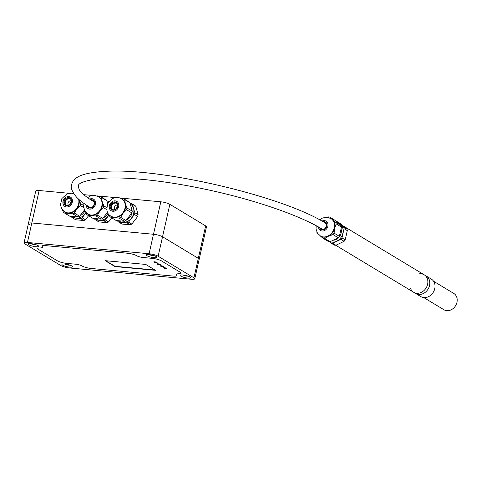 <?xml version="1.0" encoding="UTF-8"?>
<svg xmlns="http://www.w3.org/2000/svg" width="481" height="481" viewBox="0 0 481 481"><rect width="100%" height="100%" fill="white"/><g stroke="black" fill="none" stroke-linecap="round" stroke-linejoin="round"><path stroke-width="0.72" d="M126.395 219.943A8.165 6.77 -58.9 0 0 132.083 212.067M132.065 210.516A8.165 6.77 -58.9 0 0 131.427 208.213M117.49 205.104A2.724 2.255 -58.9 0 0 114.743 206.505A2.724 2.255 -58.9 0 0 114.791 209.584M111.015 216.173L111.406 216.408A10.203 8.466 -58.9 0 0 114.484 217.406A10.203 8.466 -58.9 0 0 123.106 213.233A10.203 8.466 -58.9 0 0 125.3 203.499A10.203 8.466 -58.9 0 0 121.946 198.93L121.555 198.695C117.995 196.976 113.51 195.851 108.231 202.826C105.832 209.542 106.758 213.991 111.015 216.173A10.203 8.466 -58.9 0 0 114.093 217.171A10.203 8.466 -58.9 0 0 124.405 210.071A10.203 8.466 -58.9 0 0 121.555 198.695M117.466 220.641L117.617 221.098A11.291 9.367 -58.9 0 0 118.765 222.096L127.002 222.859A11.291 9.367 -58.9 0 0 128.547 222.114L131.794 224.068L137.71 216.456A11.291 9.367 -58.9 0 0 138.107 214.712L135.786 206.337A11.291 9.367 -58.9 0 0 134.638 205.339L131.391 203.385L130.05 203.222M128.547 222.114L134.47 214.502L137.71 216.456M118.765 222.096L122.012 224.05L130.249 224.819A11.291 9.367 -58.9 0 0 131.794 224.068M127.002 222.859L130.249 224.819M118.783 220.761A10.203 8.466 -58.9 0 0 122.745 222.39A10.203 8.466 -58.9 0 0 131.367 218.224A10.203 8.466 -58.9 0 0 133.562 208.483L132.546 204.377L135.786 206.337M134.47 214.502A11.291 9.367 -58.9 0 0 134.86 212.758L138.107 214.712M134.86 212.758L133.562 208.483A10.203 8.466 -58.9 0 0 130.243 203.938M126.587 209.746L131.854 212.921L125.938 220.538A11.291 9.367 -58.9 0 1 124.393 221.284L119.12 218.103A11.291 9.367 -58.9 0 0 120.665 217.358L123.106 213.233L126.587 209.746A11.291 9.367 -58.9 0 0 126.978 208.002L125.3 203.499L124.663 199.621A11.291 9.367 -58.9 0 0 123.509 198.629L120.382 198.106M123.509 198.629L128.782 201.81A11.291 9.367 -58.9 0 1 129.93 202.802L132.251 211.183L126.978 208.002M124.663 199.621L129.93 202.802M132.546 204.377A11.291 9.367 -58.9 0 0 131.391 203.385M108.904 214.376L109.734 216.342A11.291 9.367 -58.9 0 0 110.883 217.34L116.155 220.52L124.393 221.284M131.854 212.921A11.291 9.367 -58.9 0 0 132.251 211.183M120.665 217.358L125.938 220.538M119.12 218.103L110.883 217.34M103.223 217.797A8.165 6.77 -58.9 0 0 108.027 213.137M83.928 203.409L83.61 207.064L85.005 211.237L88.227 214.255A10.203 8.466 -58.9 0 0 91.306 215.26A10.203 8.466 -58.9 0 0 99.928 211.087A10.203 8.466 -58.9 0 0 102.122 201.347A10.203 8.466 -58.9 0 0 98.773 196.783L94.631 195.34L90.194 196.074L87.59 197.667M94.294 218.494L94.438 218.951A11.291 9.367 -58.9 0 0 95.593 219.949L103.83 220.713A11.291 9.367 -58.9 0 0 105.375 219.961L108.616 221.921L111.766 217.875M105.375 219.961L109.115 214.911M95.593 219.949L98.833 221.903L107.077 222.667A11.291 9.367 -58.9 0 0 108.616 221.921M103.83 220.713L107.077 222.667M95.611 218.614A10.203 8.466 -58.9 0 0 99.573 220.244A10.203 8.466 -58.9 0 0 108.195 216.071A10.203 8.466 -58.9 0 0 109.067 214.791M108.91 201.786A11.291 9.367 -58.9 0 0 108.219 201.232L108.983 201.695M108.219 201.232L106.872 201.07M107.558 212.223L102.76 218.386A11.291 9.367 -58.9 0 1 101.22 219.132L95.947 215.957A11.291 9.367 -58.9 0 0 97.493 215.205L99.928 211.087L103.409 207.594A11.291 9.367 -58.9 0 0 103.806 205.85L102.122 201.347L101.485 197.475A11.291 9.367 -58.9 0 0 100.337 196.476L97.21 195.953M100.337 196.476L105.61 199.657A11.291 9.367 -58.9 0 1 106.758 200.655L107.666 203.944M101.485 197.475L106.758 200.655M103.806 205.85L106.764 207.636M108.291 202.729A10.203 8.466 -58.9 0 0 107.071 201.786M85.732 212.223L86.556 214.195A11.291 9.367 -58.9 0 0 87.71 215.193L92.977 218.368L101.22 219.132M97.493 215.205L102.76 218.386M95.947 215.957L87.71 215.193M103.409 207.594L106.836 209.662M80.044 215.65A8.165 6.77 -58.9 0 0 84.854 210.991M71.14 200.811A2.724 2.255 -58.9 0 0 68.392 202.206A2.724 2.255 -58.9 0 0 68.44 205.285M73.779 193.705L71.459 193.194L67.021 193.927L61.887 198.527L60.438 204.918L61.827 209.085L65.055 212.109A10.203 8.466 -58.9 0 0 68.134 213.107A10.203 8.466 -58.9 0 0 76.756 208.94A10.203 8.466 -58.9 0 0 79.04 199.555M71.116 216.342L71.266 216.799A11.291 9.367 -58.9 0 0 72.415 217.797L80.658 218.56A11.291 9.367 -58.9 0 0 82.197 217.815L85.444 219.775L88.594 215.722M82.197 217.815L85.943 212.764M72.415 217.797L75.661 219.757L83.898 220.52A11.291 9.367 -58.9 0 0 85.444 219.775M80.658 218.56L83.898 220.52M72.439 216.468A10.203 8.466 -58.9 0 0 76.395 218.097A10.203 8.466 -58.9 0 0 85.023 213.925A10.203 8.466 -58.9 0 0 85.895 212.638M84.385 210.071L79.587 216.24A11.291 9.367 -58.9 0 1 78.042 216.985L72.775 213.804A11.291 9.367 -58.9 0 0 74.314 213.059L76.756 208.94L80.237 205.447A11.291 9.367 -58.9 0 0 80.628 203.703L78.95 199.2M80.628 203.703L83.592 205.489M62.554 210.077L63.384 212.043A11.291 9.367 -58.9 0 0 64.532 213.041L69.805 216.222L78.042 216.985M74.314 213.059L79.587 216.24M72.775 213.804L64.532 213.041M80.237 205.447L83.664 207.509M151.581 254.972L150.216 254.714M153.331 255.411L151.641 254.984M185.419 275.385L184.055 275.132M187.169 275.823L185.48 275.397M67.232 264.424L65.867 264.171M68.981 264.863L67.292 264.436M33.393 244.011L32.029 243.753M35.143 244.45L33.454 244.023M419.083 273.851A10.203 8.466 121.1 0 1 424.182 274.783L426.13 275.956A10.203 8.466 121.1 0 1 428.108 289.069A10.203 8.466 121.1 0 1 415.59 293.434L420.791 296.579A10.203 8.466 121.1 0 0 433.315 292.214A10.203 8.466 121.1 0 0 431.337 279.1L426.13 275.956A10.203 8.466 121.1 0 1 428.108 289.069A10.203 8.466 121.1 0 1 415.59 293.434L413.636 292.256A10.203 8.466 121.1 0 1 410.431 288.167M424.182 274.783A10.203 8.466 121.1 0 1 426.154 287.891A10.203 8.466 121.1 0 1 413.636 292.256A10.203 8.466 121.1 0 0 426.154 287.891A10.203 8.466 121.1 0 0 424.182 274.783L343.356 226.022M433.585 281.253L453.757 293.422A9.524 7.9 121.1 0 1 456.95 302.333A9.524 7.9 121.1 0 1 443.921 309.734L423.749 297.565M333.189 240.217A8.165 6.77 -58.9 0 0 341.137 233.051A8.165 6.77 -58.9 0 0 341.035 228.908M316.245 225.745L316.029 228.962L317.424 233.135L320.653 236.159A10.203 8.466 -58.9 0 0 328.367 236.255A10.203 8.466 -58.9 0 0 334.614 228.222A10.203 8.466 -58.9 0 0 332.167 219.39A10.203 8.466 -58.9 0 0 331.193 218.681L327.05 217.238L322.613 217.977L319.667 219.865M329.413 241.702L331.126 243.158A11.291 9.367 -58.9 0 0 332.684 243.302L340.861 239.346A11.291 9.367 -58.9 0 0 341.973 237.909L344.059 228.679A11.291 9.367 -58.9 0 0 343.62 227.098L346.861 229.052L340.77 223.779L337.524 221.819A11.291 9.367 -58.9 0 0 336.592 221.699M343.62 227.098L337.524 221.819M320.142 235.846L323.244 238.402A11.291 9.367 -58.9 0 0 324.801 238.546L328.367 236.255L332.978 234.59A11.291 9.367 -58.9 0 0 334.091 233.153L339.364 236.333A11.291 9.367 -58.9 0 1 338.245 237.77L330.068 241.727A11.291 9.367 -58.9 0 1 328.517 241.582L323.244 238.402M332.684 243.302L335.924 245.262L344.101 241.306A11.291 9.367 -58.9 0 0 345.22 239.869L347.3 230.633A11.291 9.367 -58.9 0 0 346.861 229.052M340.861 239.346L344.101 241.306M341.973 237.909L345.22 239.869M331.126 243.158L334.373 245.118A11.291 9.367 -58.9 0 0 335.924 245.262M330.098 241.715A10.203 8.466 -58.9 0 0 336.628 241.24A10.203 8.466 -58.9 0 0 342.875 233.213A10.203 8.466 -58.9 0 0 340.434 224.374A10.203 8.466 -58.9 0 0 338.155 223.052M344.059 228.679L347.3 230.633M316.805 231.962A11.291 9.367 -58.9 0 0 317.147 233.123L318.007 233.952M329.641 217.063L334.914 220.244L341.005 225.523A11.291 9.367 -58.9 0 1 341.444 227.104L336.171 223.924A11.291 9.367 -58.9 0 0 335.738 222.342L329.641 217.063A11.291 9.367 -58.9 0 0 328.084 216.919L326.99 217.232M332.978 234.59L338.245 237.77M324.801 238.546L330.068 241.727M341.444 227.104L339.364 236.333M335.738 222.342L341.005 225.523M336.171 223.924L334.614 228.222L334.091 233.153M90.572 207.648A3.403 2.82 121.1 0 1 90.055 207.413C84.145 203.866 79.587 200.385 76.383 196.976C72 191.552 70.4 187.458 71.597 184.686C73.509 176.629 83.423 172.475 107.107 171.266C163.306 168.128 284.097 196.741 325.306 223.076A3.403 2.82 121.1 0 1 325.968 227.447A3.403 2.82 121.1 0 1 321.795 228.902C300.324 215.753 256.583 200.511 211.255 190.536C180.982 183.874 153.589 179.822 129.07 178.379C117.334 177.736 107.353 177.808 99.128 178.595C84.999 180.622 78.042 183.111 78.253 186.075L79.137 189.454C81 192.761 85.81 196.801 93.567 201.587A3.403 2.82 121.1 0 1 94.017 201.936M29.281 224.405A6.806 1.413 12.7 0 1 28.439 223.449A6.806 1.413 12.7 0 1 31.824 222.98L39.141 190.518A6.806 1.413 -167.3 0 0 35.756 190.987L28.439 223.449A6.806 1.413 12.7 0 1 31.824 222.98L27.435 242.46A6.806 1.413 -167.3 0 0 24.05 242.923A6.806 1.413 -167.3 0 0 24.892 243.885L60.684 265.476A6.806 1.413 -167.3 0 0 69.727 267.977L191.396 279.257A6.806 1.413 -167.3 0 0 194.775 278.788A6.806 1.413 -167.3 0 0 193.933 277.832L158.147 256.241A6.806 1.413 -167.3 0 0 149.098 253.74L27.435 242.46M205.64 225.896L169.847 204.299A6.806 1.413 -167.3 0 0 160.804 201.804L153.487 234.265A6.806 1.413 12.7 0 1 162.536 236.76L198.322 258.357A6.806 1.413 12.7 0 1 199.164 259.313L206.481 226.852A6.806 1.413 -167.3 0 0 205.64 225.896L198.322 258.357A6.806 1.413 12.7 0 1 199.164 259.313L194.775 278.788M149.098 253.74L153.487 234.265L31.824 222.98L153.487 234.265A6.806 1.413 12.7 0 1 162.536 236.76L169.847 204.299M160.804 201.804L120.214 198.04M115.482 197.601L97.036 195.887M92.304 195.448L83.778 194.661M69.132 193.302L39.141 190.518M176.473 275.024L176.467 275.042A6.806 1.413 -167.3 0 1 176.786 275.625L176.786 275.625A6.806 1.413 -167.3 0 1 173.4 276.094L91.131 268.464A6.806 1.413 -167.3 0 1 82.089 265.963A4.858 1.01 -167.3 0 0 76.497 264.285L66.486 263.354A6.806 1.413 -167.3 0 1 57.437 260.852L38.564 249.471A6.806 1.413 -167.3 0 1 37.722 248.509A6.806 1.413 -167.3 0 0 38.564 249.471L57.437 260.852A6.806 1.413 -167.3 0 0 66.486 263.354L76.407 264.273A4.798 0.998 -167.3 0 1 81.98 265.903L82.089 265.963A6.806 1.413 -167.3 0 0 91.131 268.464L173.4 276.094A6.806 1.413 -167.3 0 0 176.786 275.625A6.806 1.413 -167.3 0 0 176.575 275.144A9.367 1.948 -167.3 0 1 176.286 274.483L176.305 274.41M39.749 247.974A6.806 1.413 -167.3 0 0 37.722 248.509A6.806 1.413 -167.3 0 1 39.67 247.974A9.86 2.05 -167.3 0 0 42.496 247.192A9.86 2.05 -167.3 0 0 42.304 246.621A6.806 1.413 -167.3 0 1 42.039 246.086A6.806 1.413 -167.3 0 0 42.25 246.567A9.367 1.948 -167.3 0 1 42.538 247.228A9.367 1.948 -167.3 0 1 39.749 247.974M45.424 245.623A6.806 1.413 -167.3 0 0 42.039 246.086A6.806 1.413 -167.3 0 1 45.424 245.623L127.693 253.246A6.806 1.413 -167.3 0 1 136.742 255.748A4.804 0.998 -167.3 0 0 142.568 257.455L152.345 258.357A6.806 1.413 -167.3 0 1 161.388 260.858L180.261 272.246A6.806 1.413 -167.3 0 1 181.103 273.202A6.806 1.413 -167.3 0 0 180.261 272.246L161.388 260.858A6.806 1.413 -167.3 0 0 152.345 258.357L142.707 257.467A4.696 0.974 -167.3 0 1 136.802 255.79L136.742 255.748A6.806 1.413 -167.3 0 0 127.693 253.246L45.424 245.623M176.286 274.483A9.367 1.948 -167.3 0 1 179.076 273.743A6.806 1.413 -167.3 0 0 181.103 273.202A6.806 1.413 -167.3 0 1 178.926 273.737A9.458 1.966 -167.3 0 0 176.274 274.489A9.458 1.966 -167.3 0 0 176.467 275.042M146.952 255.7A5.441 1.13 12.7 0 1 146.278 254.93A5.441 1.13 12.7 0 1 151.84 255.026A5.441 1.13 12.7 0 1 156.896 257.323A5.441 1.13 12.7 0 1 152.814 257.521A5.441 1.13 12.7 0 1 146.952 255.7M28.764 244.739A5.441 1.13 12.7 0 1 28.09 243.975A5.441 1.13 12.7 0 1 33.652 244.065A5.441 1.13 12.7 0 1 38.708 246.368A5.441 1.13 12.7 0 1 34.626 246.561A5.441 1.13 12.7 0 1 28.764 244.739M62.602 265.157A5.441 1.13 12.7 0 1 61.929 264.388A5.441 1.13 12.7 0 1 67.484 264.478A5.441 1.13 12.7 0 1 72.547 266.781A5.441 1.13 12.7 0 1 68.464 266.973A5.441 1.13 12.7 0 1 62.602 265.157M180.79 276.112A5.441 1.13 12.7 0 1 180.116 275.348A5.441 1.13 12.7 0 1 185.672 275.439A5.441 1.13 12.7 0 1 190.735 277.741A5.441 1.13 12.7 0 1 186.652 277.934A5.441 1.13 12.7 0 1 180.79 276.112M193.933 277.832L198.322 258.357L162.536 236.76L158.147 256.241M157.191 263.786A1.702 0.355 -167.3 0 0 157.311 263.871A1.702 0.355 -167.3 0 0 158.82 264.382A1.702 0.355 -167.3 0 0 160.263 264.478M157.251 264.129A1.702 0.355 12.7 0 1 157.04 263.889A1.702 0.355 12.7 0 1 158.778 263.919A1.702 0.355 12.7 0 1 160.359 264.64A1.702 0.355 12.7 0 1 159.079 264.7A1.702 0.355 12.7 0 1 157.251 264.129M160.444 265.752A1.702 0.355 -167.3 0 0 160.564 265.831A1.702 0.355 -167.3 0 0 162.073 266.342A1.702 0.355 -167.3 0 0 163.516 266.444M160.504 266.095A1.702 0.355 12.7 0 1 160.293 265.855A1.702 0.355 12.7 0 1 162.031 265.885A1.702 0.355 12.7 0 1 163.612 266.6A1.702 0.355 12.7 0 1 162.331 266.66A1.702 0.355 12.7 0 1 160.504 266.095M153.938 261.826A1.702 0.355 -167.3 0 0 154.052 261.904A1.702 0.355 -167.3 0 0 155.567 262.416A1.702 0.355 -167.3 0 0 157.01 262.518M153.998 262.169A1.702 0.355 12.7 0 1 153.788 261.929A1.702 0.355 12.7 0 1 155.525 261.959A1.702 0.355 12.7 0 1 157.107 262.674A1.702 0.355 12.7 0 1 155.826 262.734A1.702 0.355 12.7 0 1 153.998 262.169M163.696 267.713A1.702 0.355 -167.3 0 0 163.817 267.797A1.702 0.355 -167.3 0 0 165.332 268.308A1.702 0.355 -167.3 0 0 166.775 268.404M163.756 268.055A1.702 0.355 12.7 0 1 163.546 267.815A1.702 0.355 12.7 0 1 165.284 267.845A1.702 0.355 12.7 0 1 166.865 268.566A1.702 0.355 12.7 0 1 165.59 268.626A1.702 0.355 12.7 0 1 163.756 268.055M145.737 264.43L155.495 270.322L114.941 266.558L105.183 260.672L145.737 264.43M105.76 260.726L115.001 266.3L154.978 270.009M114.767 202.988A3.926 3.253 -58.9 0 0 111.646 208.159M116.462 203.186A3.74 3.102 -58.9 0 0 112.115 204.918A3.74 3.102 -58.9 0 0 112.608 209.566M112.374 209.439L113.426 209.782C116.246 210.846 119.282 203.74 116.24 203.036A3.74 3.102 -58.9 0 0 111.646 204.635A3.74 3.102 -58.9 0 0 112.374 209.439A3.74 3.102 -58.9 0 0 113.498 209.806M113.071 210.221A4.359 3.62 -58.9 0 0 117.695 204.275A4.359 3.62 -58.9 0 0 111.261 203.679A4.359 3.62 -58.9 0 0 113.071 210.221M112.837 211.255A5.441 4.515 -58.9 0 0 118.609 203.836A5.441 4.515 -58.9 0 0 110.582 203.09A5.441 4.515 -58.9 0 0 112.837 211.255M92.31 200.817L93.29 201.04A3.74 3.102 -58.9 0 0 92.274 200.793M88.726 206.602A3.74 3.102 -58.9 0 0 89.436 207.419L88.769 206.626M88.245 206.301A3.74 3.102 -58.9 0 0 89.195 207.293L90.248 207.636C93.073 208.694 96.104 201.593 93.061 200.884A3.74 3.102 -58.9 0 0 91.823 200.511M89.195 207.293A3.74 3.102 -58.9 0 0 90.326 207.66M87.121 205.579A4.359 3.62 -58.9 0 0 89.899 208.075A4.359 3.62 -58.9 0 0 94.643 203.679A4.359 3.62 -58.9 0 0 90.729 199.813M86.057 204.876A5.441 4.515 -58.9 0 0 89.664 209.103A5.441 4.515 -58.9 0 0 95.617 203.072A5.441 4.515 -58.9 0 0 89.688 199.122M87.837 214.021A10.203 8.466 -58.9 0 0 90.915 215.025A10.203 8.466 -58.9 0 0 101.226 207.924A10.203 8.466 -58.9 0 0 98.383 196.549M68.416 198.689A3.926 3.253 -58.9 0 0 65.296 203.86M70.112 198.887A3.74 3.102 -58.9 0 0 65.771 200.619A3.74 3.102 -58.9 0 0 66.264 205.273M66.023 205.146L67.075 205.483C69.901 206.547 72.932 199.447 69.889 198.737A3.74 3.102 -58.9 0 0 65.296 200.336A3.74 3.102 -58.9 0 0 66.023 205.146A3.74 3.102 -58.9 0 0 67.154 205.513M66.721 205.922A4.359 3.62 -58.9 0 0 71.344 199.976A4.359 3.62 -58.9 0 0 64.911 199.381A4.359 3.62 -58.9 0 0 66.721 205.922M66.492 206.956A5.441 4.515 -58.9 0 0 72.258 199.537A5.441 4.515 -58.9 0 0 64.232 198.791A5.441 4.515 -58.9 0 0 66.492 206.956M64.664 211.874A10.203 8.466 -58.9 0 0 67.743 212.873A10.203 8.466 -58.9 0 0 78.613 199.17M154.341 255.73A3.06 0.637 12.7 0 1 149.272 254.587M188.179 276.142A3.06 0.637 12.7 0 1 183.111 275M69.992 265.187A3.06 0.637 12.7 0 1 64.923 264.045M36.153 244.769A3.06 0.637 12.7 0 1 31.085 243.626M324.711 222.715L325.709 222.937A3.74 3.102 -58.9 0 0 324.669 222.691M321.158 228.523A3.74 3.102 -58.9 0 0 321.855 229.317L321.2 228.547M326.737 226.286A3.74 3.102 -58.9 0 0 325.487 222.781A3.74 3.102 -58.9 0 0 324.188 222.408M320.695 228.247A3.74 3.102 -58.9 0 0 321.621 229.19C322.979 230.489 324.657 229.491 326.659 226.196C326.779 224.248 326.389 223.106 325.487 222.781M319.57 227.591A4.359 3.62 -58.9 0 0 323.31 229.918A4.359 3.62 -58.9 0 0 326.972 226.154A4.359 3.62 -58.9 0 0 323.034 221.735M318.482 226.978A5.441 4.515 -58.9 0 0 322.811 231.006A5.441 4.515 -58.9 0 0 327.892 226.238A5.441 4.515 -58.9 0 0 326.575 221.519A5.441 4.515 -58.9 0 0 321.927 221.11M320.262 235.924A10.203 8.466 -58.9 0 0 334.223 227.988A10.203 8.466 -58.9 0 0 330.802 218.446M116.709 203.319C112.656 201.996 109.788 206.776 112.843 209.728M70.358 199.02C66.306 197.697 63.438 202.477 66.492 205.429M149.056 254.563L154.545 255.802M182.894 274.982L188.384 276.214M64.707 264.021L70.196 265.259M30.868 243.608L36.358 244.841M335.732 245.256L413.636 292.256M28.439 223.449L24.05 242.923"/></g></svg>
